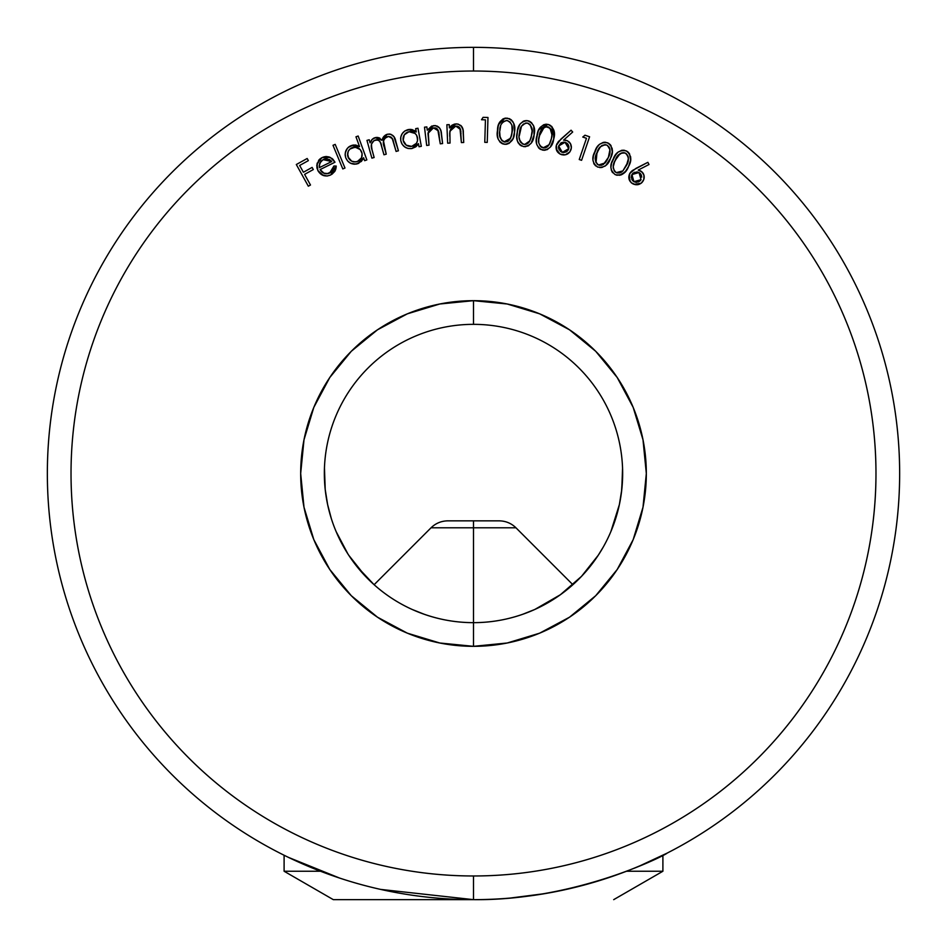<?xml version="1.0" encoding="UTF-8"?>
<svg xmlns="http://www.w3.org/2000/svg" width="947" height="947" viewBox="0 0 947 947"><rect width="100%" height="100%" fill="white"/><g stroke="black" fill="none" stroke-linecap="round" stroke-linejoin="round"><path stroke-width="1.42" d="M640.267 865.665L666.972 853.2C668.771 853.354 578.084 900.834 473.5 899.65A426.15 426.15 0 0 0 899.65 473.5A426.15 426.15 0 0 0 473.5 47.35L473.5 71.025A402.475 402.475 0 0 1 875.975 473.5A402.475 402.475 0 0 1 473.5 875.975L473.5 899.65A426.15 426.15 0 0 1 47.35 473.5A426.15 426.15 0 0 1 473.5 47.35A426.15 426.15 0 0 1 899.65 473.5A426.15 426.15 0 0 1 473.5 899.65L473.5 875.975C499.921 875.975 526.094 873.394 552.018 868.245C577.942 863.084 603.109 855.449 627.518 845.34C651.938 835.23 675.128 822.825 697.099 808.146C719.081 793.468 739.406 776.777 758.097 758.097C776.777 739.406 793.468 719.081 808.146 697.099C822.825 675.128 835.23 651.938 845.34 627.518C855.449 603.109 863.084 577.942 868.245 552.018C873.394 526.094 875.975 499.921 875.975 473.5C875.975 447.079 873.394 420.906 868.245 394.982C863.084 369.058 855.449 343.891 845.34 319.482C835.23 295.062 822.825 271.872 808.146 249.901C793.468 227.919 776.777 207.594 758.097 188.903C739.406 170.223 719.081 153.532 697.099 138.854C675.128 124.175 651.938 111.77 627.518 101.66C603.109 91.551 577.942 83.916 552.018 78.755C526.094 73.606 499.921 71.025 473.5 71.025C447.079 71.025 420.906 73.606 394.982 78.755C369.058 83.916 343.891 91.551 319.482 101.66C295.062 111.77 271.872 124.175 249.901 138.854C227.919 153.532 207.594 170.223 188.903 188.903C170.223 207.594 153.532 227.919 138.854 249.901C124.175 271.872 111.77 295.062 101.66 319.482C91.551 343.891 83.916 369.058 78.755 394.982C73.606 420.906 71.025 447.079 71.025 473.5C71.025 499.921 73.606 526.094 78.755 552.018C83.916 577.942 91.551 603.109 101.66 627.518C111.77 651.938 124.175 675.128 138.854 697.099C153.532 719.081 170.223 739.406 188.903 758.097C207.594 776.777 227.919 793.468 249.901 808.146C271.872 822.825 295.062 835.23 319.482 845.34C343.891 855.449 369.058 863.084 394.982 868.245C420.906 873.394 447.079 875.975 473.5 875.975A402.475 402.475 0 0 1 71.025 473.5A402.475 402.475 0 0 1 473.5 71.025L473.5 47.35A426.15 426.15 0 0 0 47.35 473.5A426.15 426.15 0 0 0 473.5 899.65L333.308 899.65L473.5 899.65L380.587 889.399M312.51 536.357L303.999 507.213L300.673 473.5L303.999 439.787L313.824 407.364L329.805 377.486L351.29 351.29L377.486 329.805L407.364 313.824L439.787 303.999L473.5 300.673L473.5 324.348A149.153 149.153 0 0 0 324.348 473.5A149.153 149.153 0 0 0 473.5 622.653L473.5 646.328A172.828 172.828 0 0 1 300.673 473.5A172.828 172.828 0 0 1 473.5 300.673L507.213 303.999L539.636 313.824L569.514 329.805L595.71 351.29L617.195 377.486L633.176 407.364L643.001 439.787L646.328 473.5L643.001 507.213L633.176 539.636L617.195 569.514L595.71 595.71L569.514 617.195L539.636 633.176L507.213 643.001L473.5 646.328L439.787 643.001L407.364 633.176L377.486 617.195L351.29 595.71L329.805 569.514L313.824 539.636L303.999 507.213L300.673 473.5L303.999 439.787L313.824 407.364M634.49 536.357L643.001 507.213L646.328 473.5L643.001 439.787L633.176 407.364L617.195 377.486L595.71 351.29M621.469 492.286L622.653 473.346M610.898 531.527L619.374 504.585M598.291 555.202L603.215 547.117L598.255 555.238L581.505 576.368L590.431 566.093M356.569 566.093L374.112 584.725L365.518 576.392M336.114 531.563L347.951 554.019M325.519 492.168L327.638 504.633M324.454 467.865L325.212 489.516M622.558 468.197L621.788 489.516L619.362 504.633L621.788 489.516M351.29 351.29L377.486 329.805L407.364 313.824L439.787 303.999L473.5 300.673A172.828 172.828 0 0 1 646.328 473.5A172.828 172.828 0 0 1 473.5 646.328L473.5 622.653A149.153 149.153 0 0 1 324.348 473.5A149.153 149.153 0 0 1 473.5 324.348A149.153 149.153 0 0 1 622.653 473.5A149.153 149.153 0 0 1 473.5 622.653A149.153 149.153 0 0 0 622.653 473.5A149.153 149.153 0 0 0 473.5 324.348L473.5 300.673L507.213 303.999L539.636 313.824M522.33 614.437L534.818 609.466C515.061 618.261 494.618 622.653 473.5 622.653C452.335 622.653 431.856 618.237 412.063 609.418L424.576 614.402M356.605 566.128L365.53 576.403L348.709 555.202M327.626 504.585L325.212 489.481L327.626 504.585L331.308 518.518L327.958 506.136M578.203 886.581L607.418 878.058M510.113 898.076L545.567 893.518M628.583 166.435L625.103 172.023L619.504 175.278L615.207 174.65L611.999 171.774L610.886 167.607L611.549 163.31L615.23 155.403L618.083 152.112L622.013 150.289L624.191 150.265L627.376 151.52L629.53 153.781L630.619 160.173L628.583 166.435C632.146 160.244 631.377 155.059 626.287 150.904C619.859 149.721 615.479 152.503 613.147 159.238C609.513 165.358 610.199 170.496 615.207 174.65L615.207 174.65C621.682 175.882 626.133 173.147 628.583 166.435L626.452 170.282M582.772 137.043L586.465 138.298L582.772 137.043L584.974 135.208L589.59 136.782L581.576 160.315L579.244 159.522L586.465 138.298L579.244 159.522L581.576 160.315L589.59 136.782L584.974 135.208L582.772 137.043L584.974 135.208L589.59 136.782L581.576 160.315L579.244 159.522M560.896 139.138L556.315 145.412L558.126 141.932L571.065 130.201L572.686 132.024L563.607 140.12L567.502 140.807L570.508 143.755L571.361 147.886L569.81 152.017L565.252 154.811L560.044 154.077L557.014 151.177L556.315 145.412C555.498 149.993 557.274 153.083 561.63 154.681C566.318 155.533 569.478 153.734 571.1 149.283C571.941 144.903 570.295 141.908 566.164 140.322L563.607 140.12L572.686 132.024L571.065 130.201L560.896 139.138L571.065 130.201L572.686 132.024M534.084 134.948L531.196 143.186L527.87 146.004L523.573 146.607L519.678 144.761L517.429 141.067L516.849 136.747L517.618 130.236L519.962 124.152L523.229 121.299L525.313 120.671L528.568 120.92L531.421 122.53L533.753 126.223L534.084 134.948C535.765 127.987 533.563 123.24 527.491 120.683C520.992 121.37 517.571 125.264 517.24 132.402C515.464 139.304 517.583 144.039 523.573 146.607C530.131 145.968 533.635 142.086 534.084 134.948M481.526 119.724L485.444 119.843L481.526 119.724L483.088 117.333L487.977 117.475L487.243 142.393L484.769 142.322L485.444 119.843L484.769 142.322L487.243 142.393L487.977 117.475L483.088 117.333L481.526 119.724L483.088 117.333L487.977 117.475L487.243 142.393L484.769 142.322M450.026 143.068L447.659 143.163L450.026 143.068L447.659 143.163L446.877 124.732L449.257 124.637L449.387 127.94L454.122 124.199L458.028 124.033L461.84 126.638L462.988 129.715L463.722 142.488L461.378 142.595L459.934 128.058L458.845 126.874L455.767 126.081L451.944 127.679L449.872 131.278L450.026 143.068L449.872 131.278L455.767 126.081L460.55 129.55L461.378 142.595L463.722 142.488L463.332 133.006C463.604 127.573 461.213 124.531 456.146 123.868L449.387 127.94L449.257 124.637L446.877 124.732L447.659 143.163L446.877 124.732L449.257 124.637M428.257 132.237L429.027 145.163L426.683 145.447L424.505 127.182L426.848 126.91L427.251 130.177L431.666 126.105L435.525 125.631L439.526 127.928L440.9 130.899L442.604 143.553L440.272 143.826L437.739 129.49L436.567 128.39L433.43 127.845L429.772 129.727L428.257 132.237L429.027 145.163L427.973 133.456L433.43 127.845L438.473 130.935L440.272 143.826L442.604 143.553L441.491 134.143C441.349 128.733 438.733 125.892 433.643 125.62L427.251 130.177L426.848 126.91L424.505 127.182L426.683 145.447L424.505 127.182L426.848 126.91M415.674 128.65L416.289 131.976L415.674 128.65L417.97 128.224L421.32 146.323L419.024 146.749L418.444 143.636L415.721 146.88L411.85 148.561L408.11 148.513L404.7 146.939L402.12 144.216L400.794 140.712L400.806 136.984L402.286 133.551L404.914 130.899L410.525 129.372L416.289 131.976L408.382 129.526C402.783 131.16 400.25 134.888 400.794 140.712C402.333 146.406 406.014 149.01 411.85 148.561L418.444 143.636L419.024 146.749L421.32 146.323L417.97 128.224L415.674 128.65L417.97 128.224L421.32 146.323L419.024 146.749M344.992 168.033L342.802 168.945L333.001 145.293L335.191 144.382L344.992 168.033L335.191 144.382L333.001 145.293L342.802 168.945L333.001 145.293L335.191 144.382L344.992 168.033L342.802 168.945L344.992 168.033M328.254 173.609L329.603 173.088C325.496 174.591 322.335 173.419 320.11 169.572L324.134 173.348L326.904 173.822L331.639 171.644L333.948 165.997L336.209 166.056L336.126 167.441L334.836 171.336L330.752 174.946L327.129 176.035L321.672 174.686L317.861 170.543L316.795 165.985L318.748 160.173L322.027 157.593L326.182 156.515L329.367 157.048L333.084 159.451L334.989 162.221L320.11 169.572L334.989 162.221L330.373 157.462L322.027 157.593L317.02 163.973L317.861 170.543C320.95 175.68 325.247 177.148 330.752 174.946L336.209 166.056L333.948 165.997L329.603 173.088L330.681 172.449M310.486 185.008L308.331 186.204L310.486 185.008L308.331 186.204L296.316 164.518L307.171 158.492L308.367 160.635L299.643 165.465L303.407 172.247L312.119 167.406L313.303 169.549L304.591 174.378L310.486 185.008L304.591 174.378L313.303 169.549L312.119 167.406L303.407 172.247L299.643 165.465L308.367 160.635L307.171 158.492L296.316 164.518L308.331 186.204L296.316 164.518L307.171 158.492L308.367 160.635M355.965 136.806L359.552 146.631L355.965 136.806L358.155 136.013L366.856 159.901L364.666 160.694L363.589 157.735L361.434 161.369L356.084 164.139L350.615 163.251L347.632 161.002L345.75 157.782L345.146 154.101L346.034 150.478L348.188 147.436L353.456 145.009L359.552 146.631L351.373 145.518C346.128 148.052 344.258 152.136 345.75 157.782C348.188 163.109 352.237 165.074 357.907 163.665L363.589 157.735L364.666 160.694L366.856 159.901L358.155 136.013L355.965 136.806L358.155 136.013L366.856 159.901L364.666 160.694M374.148 157.51L371.875 158.137L374.148 157.51L371.875 158.137L366.963 140.393L369.235 139.765L370.076 142.831L372.562 138.984L376.29 137.41L379.06 137.765L381.972 140.322L383.807 136.522L387.335 134.249L390.815 134.261L394.023 136.806L398.427 150.774L396.083 151.425L392.271 138.546L388.601 136.404L384.873 138.238L383.511 141.032L386.234 154.16L383.961 154.787L380.741 143.411L379.7 141.257L377.746 139.931L374.006 140.547L371.484 144.11L371.698 148.549L374.148 157.51L372.064 149.993C370.289 145.459 371.39 142.121 375.379 139.955C378.978 139.801 381.002 141.719 381.452 145.708L383.961 154.787L386.234 154.16L384.304 147.199C382.304 142.452 383.369 138.913 387.501 136.593C390.945 136.285 392.91 138.002 393.407 141.73L396.083 151.425L398.427 150.774L395.739 141.091C394.852 136.096 392.046 133.823 387.335 134.249L381.972 140.322L375.178 137.623L371.84 139.671L370.076 142.831L369.235 139.765L366.963 140.393L371.875 158.137L366.963 140.393L369.235 139.765M514.517 132.047L513.096 138.499L508.894 143.459L505.947 144.323L502.206 143.66L500.158 142.239L498.169 139.091L497.364 134.794L498.193 126.081L499.791 122.009L502.904 118.979L504.952 118.233L509.285 118.635L511.179 119.772L513.712 123.335L514.517 132.047C515.819 124.992 513.357 120.352 507.142 118.126C500.667 119.168 497.459 123.264 497.506 130.414C496.121 137.422 498.489 142.05 504.621 144.299C511.155 143.293 514.446 139.209 514.517 132.047L514.517 132.059M553.699 139.043L550.325 147.116L546.833 149.733L542.501 150.088L538.713 148.004L536.677 144.181L536.357 139.836L538.18 131.278L540.228 127.431L543.649 124.767L545.768 124.258L549.165 124.755L551.77 126.484L553.888 130.307L553.699 139.043C555.782 132.201 553.865 127.312 547.958 124.4C541.424 124.696 537.766 128.401 537.008 135.504C534.83 142.299 536.653 147.164 542.501 150.088C549.094 149.839 552.823 146.158 553.699 139.043M610.566 158.22L605.796 165.524L601.901 167.477L597.581 167.039L594.243 164.316L592.929 160.197L593.414 155.864L596.728 147.803L599.439 144.382L603.275 142.381L605.453 142.263L608.85 143.471L610.945 145.53L612.318 151.875L610.566 158.22C613.857 151.875 612.851 146.726 607.572 142.796C601.096 141.92 596.847 144.903 594.823 151.733C591.461 158.019 592.372 163.109 597.581 167.039C604.091 167.986 608.424 165.038 610.566 158.22L611.904 154.29M635.792 168.471L629.802 173.419L632.418 170.507L647.866 162.328L649.003 164.494L638.183 170.093L641.948 171.881L643.972 175.337L643.782 179.551L641.249 183.173L638.55 184.523L635.532 184.701L631.282 182.747L629.045 179.196L629.802 173.419C627.885 177.669 628.844 181.102 632.667 183.73C637.011 185.719 640.515 184.76 643.191 180.853C645.085 176.805 644.232 173.502 640.622 170.934L638.183 170.093L649.003 164.494L647.866 162.328L635.792 168.471L647.866 162.328L649.003 164.494M288.586 857.437L339.582 878.058M284.1 855.248L280.028 853.2M697.099 808.146C719.081 793.468 739.406 776.777 758.097 758.097M808.146 249.901C793.468 227.919 776.777 207.594 758.097 188.903M249.901 138.854C227.919 153.532 207.594 170.223 188.903 188.903M138.854 697.099C153.532 719.081 170.223 739.406 188.903 758.097M590.395 566.128L581.47 576.403M618.947 506.55L615.692 518.518L619.362 504.633M571.053 586.323L581.505 576.368L560.375 594.74L534.818 609.466M547.768 602.848L560.375 594.74M324.525 466.279L324.419 468.753M610.353 877.076L626.583 871.24M613.692 899.65L662.9 871.24L626.488 871.24L662.9 871.24L662.9 855.354L666.972 853.2M312.119 167.406L313.303 169.549M331.947 171.312L332.705 170.353M333.64 168.164L333.948 165.997L336.209 166.056L335.865 168.874M335.723 169.371L334.847 171.3M334.812 171.371L331.947 174.26M321.672 174.686L323.377 175.526L317.861 170.543M317.186 168.85L316.878 167.43M316.795 165.962L316.854 165.027M317.02 163.973L317.281 162.955M318.737 160.185L320.216 158.729M321.092 158.113L323.022 157.166M323.862 156.882L326.111 156.515M326.242 156.515L329.142 156.965M329.367 157.048L326.182 156.515M331.852 158.35L333.036 159.392M320.11 169.572L322.726 172.614M323.685 173.159L328.289 173.597M321.767 171.845L324.134 173.348M319.222 165.642L319.411 167.631L331.746 161.546L327.082 158.883L323.057 159.617L319.66 163.263L319.411 167.631L331.746 161.546L319.411 167.631L319.66 163.263L323.057 159.617L331.746 161.546L330.752 160.517M329.769 159.771L329.083 159.404M325.07 158.966L324.016 159.226M324.028 159.214L321.009 161.108L319.234 165.429M330.787 160.552L329.686 159.723M327.082 158.883L325.022 158.966M358.877 163.251L354.214 164.233L351.077 163.464M350.757 163.322L348.401 161.783M347.596 160.966L345.75 157.77M345.253 155.9L345.146 154.172M345.3 152.751L347.289 148.407M348.259 147.377L349.597 146.371M352.402 145.211L355.551 145.021M355.622 145.033L358.629 146.075M349.68 146.311L348.188 147.436M362.701 159.664L363.589 157.735M361.565 157.758L357.386 161.558L361.565 157.758L362.085 153.521L360.274 149.614L361.707 152.124C362.926 156.48 361.482 159.617 357.386 161.558C353.053 162.612 349.928 161.097 348.011 157.036L351.775 161.227L349.467 159.463M354.142 161.925L351.775 161.227L355.705 161.949L358.866 160.824M347.62 155.45L348.2 151.402L347.573 154.799M356.853 147.424L352.32 147.59L349.869 149.07L355.172 147.128L360.262 149.614L355.172 147.128L352.32 147.59C356.711 146.454 359.836 147.969 361.707 152.124L360.262 149.614M353.906 161.901L357.386 161.558M347.608 155.308L348.011 157.036C346.851 152.68 348.295 149.531 352.32 147.59L351.017 148.206M348.212 151.366L349.869 149.07M362.085 153.521L361.707 152.124M347.608 153.627L348.626 158.338M373.319 138.44L374.243 137.942M375.178 137.623L379.06 137.765M377.415 137.41L379.901 138.179M381.972 140.322L382.268 139.292L381.972 140.322M382.647 138.333L383.76 136.569M383.831 136.486L386.198 134.663M389.738 134.036L387.335 134.249C392.046 133.823 394.852 136.096 395.739 141.091L398.427 150.774L396.083 151.425M393.407 141.73L393.1 140.701M392.78 139.73L390.78 136.924M388.59 136.404L384.837 138.274M384.518 138.688L383.618 140.57M383.511 141.032L383.405 141.896M383.606 144.157L384.304 147.199M386.234 154.16L383.961 154.787M381.44 145.696L380.611 143.068M374.136 140.476L376.657 139.765M372.36 142.133L371.473 144.157M371.354 144.915L372.064 149.993M386.068 137.22L386.755 136.853M387.335 134.249L386.329 134.604M385.393 135.113L383.807 136.522M417.272 145.388L415.851 146.785M406.109 147.791L403.15 145.566M401.303 142.535L402.12 144.216M400.617 138.818L400.794 137.078M400.818 136.936L401.374 135.208M403.079 132.509L404.914 130.899L409.459 129.384M410.607 129.372L414.549 130.615M412.643 129.739L410.525 129.372M416.443 143.328L411.685 146.383L416.443 143.328L417.544 140.665L417.035 136.119M403.671 142.026L403.162 140.369L406.216 145.151L411.685 146.383C407.222 146.714 404.381 144.702 403.162 140.369C402.735 135.871 404.677 132.994 408.986 131.728L410.442 131.597L408.986 131.728C413.519 131.337 416.36 133.361 417.52 137.777C418.006 142.275 416.053 145.151 411.685 146.383L413.271 145.909M403.363 141.21L403.635 141.943M403.043 138.736L404.274 134.829L403.162 140.369L403.043 138.641M406.31 132.793L408.986 131.728L404.274 134.829M411.886 131.751L414.526 132.947L410.442 131.597M415.153 133.444L408.986 131.728L407.601 132.13M414.099 145.483L414.715 145.08M403.339 136.877L403.126 137.836M417.663 139.221L416.514 135.054L414.526 132.947M410.252 146.513L411.685 146.383M434.969 125.572L437.289 126.176M437.36 126.2L438.946 127.3M441.491 134.143L442.604 143.553L440.272 143.826M439.23 135.113L437.751 129.526M436.567 128.39L435.596 127.975M435.052 127.857L432.412 128.058M431.43 128.449L430.329 129.194M428.589 131.42L427.973 133.456M426.683 145.447L429.027 145.163L426.683 145.447M438.473 130.935L438.994 133.326M438.816 132.272L438.994 133.302M440.272 129.123L439.526 127.928M436.922 126.01L433.643 125.62M450.748 126.282L452.181 125.122M452.287 125.051L455.128 123.974M461.118 125.75L463 129.751M463.332 133.006L463.722 142.488L461.378 142.595M461 133.799L460.076 128.307M459.993 128.153L457.377 126.211L458.845 126.874M457.235 126.176L454.726 126.2M451.944 127.679L453.684 126.543M453.246 126.744L451.257 128.401M449.872 131.278L450.831 128.97L449.707 133.101M449.707 132.781L449.742 136.309M460.55 129.55L460.905 131.988M461.84 126.638L460.846 125.489M503.224 144.039L500.087 142.168M497.435 135.8L497.364 134.805M497.364 134.794L497.364 132.616M498.678 124.4L504.929 118.233M504.976 118.221L505.828 118.115M509.285 118.647L511.167 119.76M514.564 126.886L514.623 127.537M513.688 136.77L513.108 138.499M512.872 139.02L512.291 140.109M512.055 140.476L509.013 143.399M505.947 144.323L503.082 143.991L499.98 142.062M505.887 144.323L507.178 144.122M512.919 121.761L511.179 119.772M502.904 118.979L499.791 122.009M498.714 124.27L498.193 126.081M500.312 127.525L499.862 130.686C499.673 125.051 502.052 121.654 507 120.506C511.581 122.601 513.31 126.389 512.173 131.87L512.291 128.401L511.664 135.101L509.498 140.049M500.62 126.117L499.862 130.686C498.596 136.19 500.288 139.978 504.929 142.05L507.77 141.47L510.634 138.191L512.173 131.87L511.889 125.466M511.771 125.016L510.066 121.997L507 120.506L503.697 121.358L501.437 123.962M503.686 121.37L502.502 122.388M511.664 135.101L512.173 131.87L510.634 138.191L504.064 141.896L504.929 142.05M508.208 141.21L511.226 136.676M499.732 132.426L500.123 137.599L501.839 140.57L504.064 141.896M499.791 135.954L501.851 140.57M512.291 128.401L511.759 124.98L510.066 121.997M507.852 120.671L506.124 120.494M521.489 145.992L519.382 144.477M518.329 143.104L517.63 141.648M516.92 138.534L516.861 137.493M523.525 121.169L524.342 120.873M526.378 120.589L528.568 120.92M528.639 120.944L530.048 121.547M533.35 125.205L534.108 127.466M534.333 128.828L534.439 130.497M534.439 130.615L534.357 132.556M533.682 137.173L533.149 139.197M532.794 140.227L531.089 143.328M528.947 145.4L528.083 145.897M525.774 146.631L524.662 146.702M533.694 137.114L533.871 136.202M525.561 144.37L528.71 142.595L526.934 143.92M520.921 127.36L519.56 132.793C519.678 127.17 522.235 123.927 527.219 123.039C531.681 125.383 533.197 129.242 531.764 134.64L529.882 140.854L524.733 144.441L523.158 144.181L525.419 144.394M519.193 137.635L520.081 141.434M522.649 143.968L523.999 144.382C519.489 142.074 518.009 138.215 519.56 132.793L521.501 126.188L523.561 123.927M532.072 130.556L530.202 124.696L528.059 123.252L525.502 123.098L521.501 126.188L519.205 136.25L519.56 132.793M521.525 126.152L521.087 126.969M531.208 137.362L532.072 131.195L531.717 127.762L530.202 124.696M531.054 137.931L532.072 131.195M526.425 144.145L528.26 143.033M529.065 142.157L531.078 137.824M520.613 142.275L523.158 144.181M528.059 123.252L526.354 122.992M519.453 139.694L522.365 143.826M528.639 142.666L529.882 140.854M545.33 150.159L540.488 149.366M539.932 149.022L538.689 147.981M536.369 139.825L536.606 137.658M538.819 129.715L547.958 124.4L550.029 125.158M551.71 126.425L554.102 136.818M553.166 141.221L552.492 143.281M546.833 149.733L547.768 149.295M543.744 150.253L544.691 150.23M554.09 136.877L554.315 134.675M546.715 124.235L545.768 124.258M545.91 126.673L541.637 129.538L544.17 127.218L539.305 136.048C539.754 130.426 542.501 127.324 547.544 126.744L548.846 127.229M548.206 126.934L548.834 127.218M549.947 128.058L551.166 129.775M551.758 131.716L550.089 128.188L545.815 126.685M548.94 127.277L547.544 126.744C551.852 129.337 553.143 133.302 551.391 138.605L551.722 136.83M550.692 141.245L551.391 138.617L549.142 144.702L546.608 147.318L543.045 147.886L540.169 146.075L543.957 148.004L547.283 146.868M546.608 147.318L549.142 144.702L543.045 147.886C538.677 145.305 537.434 141.363 539.305 136.048L540.192 132.687L538.748 139.469L538.784 142.926L540.169 146.075M551.888 135.35L551.758 131.728M551.935 134.734L550.089 128.188M548.053 146.181L550.325 142.275M544.845 147.933L545.543 147.768M539.956 145.802L541.447 147.235M541.708 147.389L543.957 148.004M551.391 138.605L551.9 135.184M547.544 126.744L546.679 126.638M541.637 129.538L540.192 132.687M549.142 144.702L550.006 143.044M568.709 141.565L569.632 142.464M569.881 151.911L565.3 154.799M564.743 154.894L563.441 154.953M560.032 154.065L556.209 148.999M556.315 145.412L556.043 147.176M556.623 144.477L557.049 143.577M558.351 141.659L558.919 141.02M557.014 151.177L559.973 154.03L563.347 154.953M571.361 147.886L571.349 146.465M567.502 140.807L566.164 140.322M568.318 149.768L568.733 148.679L562.352 152.372L558.647 145.992L565.039 142.275L566.886 143.163L565.039 142.275L568.733 148.679L567.857 150.514L568.922 147.519L568.378 145.033M560.553 151.508L558.505 148.028L561.393 152.017L563.512 152.562L566.306 151.851L563.56 152.562M566.886 143.163L568.212 144.713L565.039 142.275L558.647 145.992L558.47 147.187M565.039 142.275L561.074 142.808L563.844 142.097M568.887 146.643L568.212 144.713M568.022 144.394L567.442 143.672M562.352 152.372L566.756 151.556M561.074 142.808L558.647 145.992L559.085 149.792M566.306 151.851L567.857 150.514M568.733 148.679L568.922 147.519M595.639 165.891L593.769 163.511M593.13 157.143L593.39 155.947M596.125 148.904L597.687 146.323M604.222 142.251L605.453 142.263M610.034 144.418L611.004 145.625M612.105 148.241L612.366 150.384M612.318 151.863L611.963 154.041M609.679 160.232L608.613 162.162M605.701 165.607L604.896 166.21M599.711 167.583L601.901 167.477M608.968 143.542L607.572 142.796M602.02 145.459L605.05 144.666L600.445 146.726L596.989 152.68C598.445 147.247 601.688 144.69 606.743 145.033L609.004 146.963M609.608 148.182L609.963 149.922M603.523 164.364L601.617 165.204L598.516 164.991L601.404 165.251L605.086 162.955L608.388 157.38L603.464 164.399M597.072 164.044L598.516 164.991C594.704 161.665 594.183 157.557 596.989 152.68L596.018 162.683L595.237 159.345L595.817 155.935L599.167 148.324M605.109 144.666L606.743 145.033C610.507 148.359 611.052 152.479 608.388 157.38L609.939 149.697L607.524 145.447M601.629 145.72L598.812 148.916M609.975 150.265L609.288 147.424M606.873 160.457L608.388 157.38M601.404 165.251L605.086 162.955L598.516 164.991L599.889 165.323M597.746 164.589L598.516 164.991M605.086 162.955L606.222 161.487M612.579 172.614L611.194 169.856M610.886 167.607L611.549 163.31M611.123 164.979L611.537 163.369M613.147 159.238L616.521 153.639M618.131 152.076L621.8 150.324M621.268 150.443L622.392 150.242M623.221 150.194L624.653 150.348M627.376 151.52L626.287 150.904M628.133 152.1L629.53 153.781M630.584 156.622L630.726 158.67M630.371 161.499L630.157 162.328M626.038 170.862L621.575 174.674M621.339 174.769L620.522 175.065M617.255 175.278L616.237 175.041M622.084 174.426L623.493 173.514M627.648 155.332L625.351 153.083L622.061 152.775M620.119 153.603L615.266 160.28C616.971 154.917 620.332 152.526 625.351 153.083C628.974 156.575 629.329 160.718 626.441 165.488L622.889 170.91L619.326 172.993L616.237 172.638L617.562 173.041M616.237 172.638L619.113 173.029L622.889 170.91L616.237 172.638L614.84 171.644L616.237 172.638C612.579 169.146 612.247 165.027 615.266 160.28L614.378 162.316M623.682 152.645L620.474 153.39M621.173 172.295L622.889 170.91L627.518 162.837M628.346 158.907L627.743 155.509M628.346 158.173L628.287 157.415M628.252 157.107L628.098 156.433M626.287 153.663L624.535 152.787M619.113 173.029L620.51 172.638M621.966 152.798L617.835 155.77L614.567 161.866L613.218 166.861L614.212 170.874M613.206 167.583L613.265 168.282M622.889 170.91L626.441 165.488L628.346 158.883M613.952 163.488L613.218 166.861M639.438 170.413L642.776 172.768M641.297 171.36L641.948 171.869M642.8 172.816L643.451 173.869M644.197 177.018L644.138 178.107M644.114 178.249L643.782 179.551M642.338 182.108L641.32 183.114M641.178 183.233L634.088 184.369M632.667 183.73L631.306 182.783M630.157 181.493L629.116 175.053M630.335 172.591L628.82 176.758M630.951 171.833L632.418 170.519M640.989 174.426L639.036 172.543L641.036 179.67L639.722 181.22L635.875 182.321L639.722 181.22M638.42 181.966L641.036 179.67L633.934 181.682L632.371 180.368L631.282 176.509L632.927 180.96L636.846 182.333M632.975 181.007L632.371 180.368M631.637 179.066L633.934 181.682L631.921 174.568L633.235 173.005L631.258 177.48M639.888 173.123L640.598 173.857L639.036 172.543L634.431 172.295M641.723 177.101L641.226 174.899M641.036 179.658L640.326 180.664M632.643 173.561L631.921 174.568L639.036 172.543L637.094 171.904L633.235 173.005M633.934 181.682L635.875 182.321M641.521 175.692L640.598 173.857M631.921 174.568L631.282 176.509M499.211 520.85L473.5 520.85L473.5 527.787L515.949 527.787L473.5 527.787L473.5 622.653L473.5 527.787L431.051 527.787L473.5 527.787L473.5 520.85L447.789 520.85L499.211 520.85C505.698 520.957 511.285 523.265 515.949 527.787L572.888 584.725M284.1 855.354L284.1 871.24L320.512 871.24L284.1 871.24L333.308 899.65M374.112 584.725L431.051 527.787C435.715 523.265 441.302 520.957 447.789 520.85"/></g></svg>
